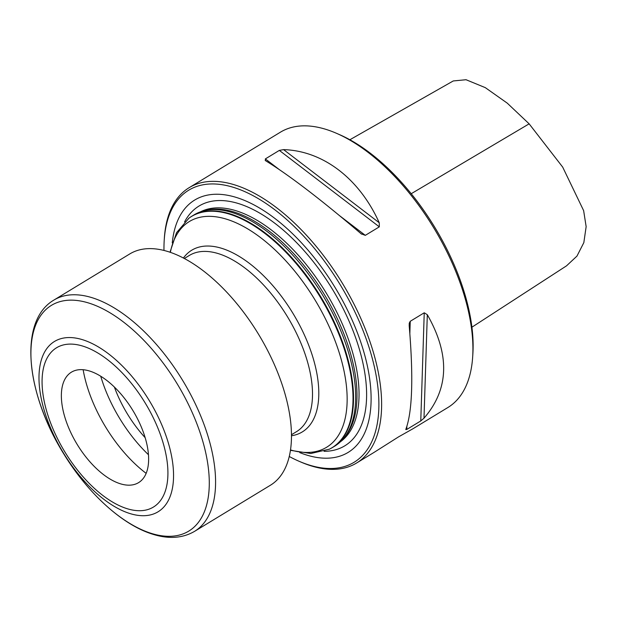 <?xml version="1.0" encoding="UTF-8"?>
<svg xmlns="http://www.w3.org/2000/svg" width="617" height="617" viewBox="0 0 617 617"><rect width="100%" height="100%" fill="white"/><g stroke="black" fill="none" stroke-linecap="round" stroke-linejoin="round"><path stroke-width="0.93" d="M289.25 456.487A159.194 80.31 -121.3 0 0 298.451 460.999L300.201 461.763A161.13 81.29 -121.3 0 0 347.055 467.285A161.13 81.29 -121.3 0 0 356.557 463.035A161.13 81.29 -121.3 0 0 347.502 291.98A161.13 81.29 -121.3 0 0 198.651 183.426A161.13 81.29 -121.3 0 0 189.149 187.676L280.442 132.169A161.13 81.29 58.7 0 1 336.797 133.442L339.728 134.722A157.906 79.662 58.7 0 1 472.877 353.726L472.668 356.911A161.13 81.29 58.7 0 1 447.857 407.528L412.742 428.877L398.574 436.859L373.632 452.662M336.797 133.442A161.13 81.29 58.7 0 1 472.668 356.911M189.149 187.676A161.13 81.29 -121.3 0 0 164.338 238.293L164.215 240.206A159.194 80.31 -121.3 0 0 163.983 250.448M405.878 429.208C412.395 411.57 413.498 377.072 409.194 325.714L409.256 323.169L410.243 321.295L424.241 312.788L427.311 314.701C450.163 354.783 449.053 389.281 423.995 418.187L420.771 420.948L406.773 429.455L405.77 429.555M265.472 160.644L265.341 158.916L279.339 150.401L283.596 149.623C323.046 150.795 359.356 178.56 379.254 222.768L379.316 226.848L365.31 235.355L361.13 233.781C320.485 199.152 288.602 174.773 265.472 160.644L265.194 160.459M361.593 234.159L361.13 233.781M298.451 460.999A159.194 80.31 -121.3 0 0 365.611 337.329A159.194 80.31 -121.3 0 0 198.119 185.995A159.194 80.31 -121.3 0 0 164.215 240.206M299.777 452.616A147.679 74.503 -121.3 0 0 357.96 334.275A147.679 74.503 -121.3 0 0 203.425 196.144A147.679 74.503 -121.3 0 0 172.266 242.882M290.437 450.317L310.783 453.51L329.401 449.168A135.347 68.279 -121.3 0 0 332.47 447.51L334.607 446.214A135.347 68.279 -121.3 0 0 342.875 439.235L344.271 437.638A134.707 67.955 -121.3 0 0 324.133 294.178A134.707 67.955 -121.3 0 0 206.039 210.274L203.98 210.783A135.347 68.279 -121.3 0 0 201.967 211.338A135.347 68.279 -121.3 0 0 193.977 214.909L191.848 216.205A135.347 68.279 -121.3 0 0 188.956 218.171L176.539 232.694L170.007 252.23M342.875 439.235A135.347 68.279 -121.3 0 0 322.637 295.088A135.347 68.279 -121.3 0 0 203.98 210.783M332.47 447.51A135.347 68.279 -121.3 0 0 324.866 303.819A135.347 68.279 -121.3 0 0 199.831 212.634A135.347 68.279 -121.3 0 0 191.848 216.205M566.29 265.989L540.531 282.694L566.514 265.842L576.957 256.101L583.836 242.62L586.15 226.647L583.636 210.636L562.681 167.091L529.139 123.84L507.236 103.132L485.309 87.645L466.028 79.724L453.264 80.95L349.878 139.75M148.466 454.737A98.288 49.584 58.7 0 1 100.741 376.239M83.148 369.73A98.288 49.584 -121.3 0 0 146.152 473.347M89.666 371.048A64.638 32.608 -121.3 0 0 63.983 381.129A64.638 32.608 -121.3 0 0 74.302 439.451A64.638 32.608 -121.3 0 0 120.323 483.767A64.638 32.608 -121.3 0 0 127.21 485.116A64.638 32.608 -121.3 0 0 144.355 435.132A64.638 32.608 -121.3 0 0 89.666 371.048M53.903 300.07L129.786 253.934A135.347 68.279 58.7 0 1 258.446 334.113A135.347 68.279 58.7 0 1 270.416 485.24L194.525 531.376A135.347 68.279 58.7 0 0 182.555 380.249A135.347 68.279 58.7 0 0 53.903 300.07C18.186 320.94 25.906 393.33 63.798 453.927C87.938 493.469 122.49 525.067 152.869 534.268C168.719 539.235 182.609 538.271 194.525 531.376M145.149 437.661A80.565 40.645 58.7 0 1 114.376 387.036M427.311 314.701L423.995 418.187M424.241 312.788L420.771 420.948M410.243 321.295L409.85 333.535M406.865 426.517L406.773 429.455M379.254 222.768L283.596 149.623M379.316 226.848L279.339 150.401M365.31 235.355L339.851 215.896M278.745 169.174L265.341 158.916M324.079 451.336A140.314 70.785 -121.3 0 0 346.314 315.102A140.314 70.785 -121.3 0 0 207.289 202.345A140.314 70.785 -121.3 0 0 184.583 221.896M340.36 441.834A134.707 67.955 -121.3 0 0 329.177 297.996A134.707 67.955 -121.3 0 0 206.078 209.579A134.707 67.955 -121.3 0 0 200.517 211.816M328.9 449.415A135.293 68.248 -121.3 0 0 326.038 307.143A135.293 68.248 -121.3 0 0 199.384 212.973A135.293 68.248 -121.3 0 0 188.509 218.503M290.499 449.932A132.092 66.636 -121.3 0 0 333.435 336.589A132.092 66.636 -121.3 0 0 197.155 218.04A132.092 66.636 -121.3 0 0 170.377 252.353M291.463 435.756A106.348 53.648 -121.3 0 0 301.489 328.869A106.348 53.648 -121.3 0 0 198.042 247.394A106.348 53.648 -121.3 0 0 183.411 258.022M291.463 434.73L296.469 431.684A103.124 52.021 -121.3 0 0 290.669 322.213A103.124 52.021 -121.3 0 0 195.404 252.731A103.124 52.021 -121.3 0 0 189.326 255.453L184.313 258.5M411.215 193.715L529.139 123.84M151.427 533.427A132.131 66.651 58.7 0 1 32.115 338.147A132.131 66.651 58.7 0 1 176.747 383.111A132.131 66.651 58.7 0 1 151.427 533.427M127.102 508.686A93.221 47.031 58.7 0 1 42.92 370.902A93.221 47.031 58.7 0 1 144.972 402.631A93.221 47.031 58.7 0 1 127.102 508.686M129.909 513.537A99.669 50.278 58.7 0 1 39.897 366.22A99.669 50.278 58.7 0 1 149.005 400.14A99.669 50.278 58.7 0 1 129.909 513.537M373.601 452.677L356.557 463.035M471.912 327.195L540.531 282.694"/></g></svg>
